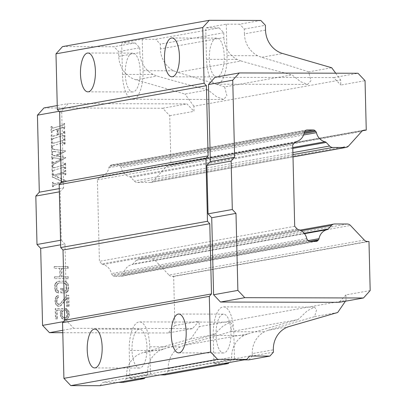 <?xml version="1.0" encoding="UTF-8"?>
<svg xmlns="http://www.w3.org/2000/svg" width="406" height="406" viewBox="0 0 406 406"><rect width="100%" height="100%" fill="white"/><g stroke="black" fill="none" stroke-linecap="round" stroke-linejoin="round"><path stroke-width="0.3" stroke-dasharray="2.03 1.52" d="M57.21 310.093L56.652 310.194L56.865 318.969L57.429 318.872L57.21 310.093L61.788 310.103L56.652 310.194M61.788 310.103L60.966 311.615L60.717 313.127L61.083 316.457L61.981 317.974L64.59 319.492L65.731 319.497L68.269 317.989L69.091 316.477L69.34 314.965L68.974 311.635L68.076 310.118L66.914 309.21L65.752 308.601L65.797 310.417L66.954 311.026L67.548 311.935L67.868 313.148L67.655 316.172L66.259 317.68L64.838 317.979L63.103 317.071L62.189 314.949L62.402 311.92L63.229 310.712L63.179 308.596L55.744 308.575L55.998 318.867L57.429 318.872M55.998 318.867L56.865 318.969M62.402 311.92L61.844 312.021L62.671 310.813L62.62 308.692L55.186 308.677L55.434 318.969M61.844 312.021L61.585 313.234L61.945 316.259L63.412 317.776L64.848 318.081L66.543 317.177L67.35 315.061L66.99 312.036L66.396 311.123L65.239 310.519L65.193 308.702L67.518 310.22L68.411 311.737L68.781 315.066L68.533 316.578L67.711 318.091L65.173 319.598L64.031 319.593L61.418 318.076L60.524 316.558L60.159 313.229L60.408 311.717L61.225 310.204M69.127 306.185L68.858 295.289L67.432 295.284L60.489 303.744L59.357 304.348L57.916 303.739L56.997 301.313L57.216 298.588L58.611 297.08L58.571 295.568L57.434 295.867L56.322 297.075L55.779 298.283L55.546 300.399L55.906 303.429L56.505 304.642L57.682 305.855L59.403 306.165L61.382 305.261L67.487 297.71L67.695 306.185L69.127 306.185L68.563 306.286L68.299 295.39L68.858 295.289M61.255 288.311L61.367 292.848L65.655 292.858L66.792 292.559L67.903 291.351L68.695 288.63L68.629 285.905L67.706 283.18L66.533 281.967L63.935 281.048L58.225 281.338L55.982 283.149L55.191 285.87L55.257 288.595L56.18 291.32L57.353 292.538L58.794 292.843L58.748 291.026L57.88 290.721L56.972 288.6L56.906 285.875L57.713 283.758L59.692 282.855L65.133 283.175L66.005 283.779L66.914 285.9L66.726 289.838L66.173 290.742L65.325 291.041L63.037 291.036L62.971 288.311L60.692 288.407L60.804 292.949L65.655 292.858M62.118 276.811L61.91 268.33L68.203 268.351L68.157 266.534L54.719 266.498L54.759 268.315L60.195 268.33L60.403 276.806L54.967 276.79L55.013 278.607L68.452 278.643L68.406 276.826L61.555 276.907L61.352 268.432L61.91 268.33M65.417 174.793L65.909 174.641L65.802 170.307L65.31 170.459L64.798 171.652L54.11 175.209L53.419 174.468L53.15 173.357L52.653 173.499L52.739 176.996L62.717 181.386L54.896 183.751L53.891 183.745L53.364 182.208L52.871 182.35L52.978 186.755L53.47 186.603L53.896 185.481L66.285 181.411L66.274 180.822L55.389 175.874L63.108 173.545L64.99 173.342L65.417 174.793L64.858 174.895L64.427 173.443L63.503 173.408L55.389 175.874M65.27 168.693L65.762 168.536L65.63 163.171L65.138 163.324L64.625 164.547L55.282 167.561L53.597 167.673L52.973 166.221L52.481 166.364L52.618 171.916L53.11 171.763L53.485 170.647L55.338 169.794L62.96 167.485L64.676 167.323L65.27 168.693L64.706 168.789L64.118 167.424L63.133 167.404L55.338 169.794M54.039 151.474L61.428 152.372L55.429 155.894L52.963 155.143L52.673 153.915L52.181 154.067L52.308 159.289L52.8 159.137L53.11 157.99L53.754 157.761L61.539 158.949L54.201 162.882L53.059 162.639L52.861 161.547L52.364 161.669L52.465 165.846L52.963 165.694L53.688 164.471L65.711 157.832L65.701 157.411L57.002 156.137L65.549 151.225L65.539 150.804L54.688 149.484L52.79 148.855L52.521 147.606L52.024 147.759L52.151 152.981L52.648 152.829L52.856 151.869L54.039 151.474L52.821 151.58L53.572 151.463L52.298 151.966L52.085 152.925L51.592 153.082L51.466 147.86L51.958 147.703L52.227 148.956L54.13 149.581L65.539 150.804M52.8 159.137L52.242 159.233L52.547 158.086L53.754 157.761L60.976 159.05L53.643 162.984L52.501 162.74L52.298 161.644L51.806 161.766L51.907 165.947L52.399 165.79L53.125 164.572L65.148 157.934L65.138 157.513L56.444 156.239L64.99 151.326L64.98 150.9M54.201 162.882L53.12 163.105L54.201 162.882M64.666 144.089L65.158 143.937L65.031 138.568L64.534 138.72L64.021 139.943L62.306 140.659L54.023 143.12L52.993 143.074L52.374 141.618L51.877 141.76L52.014 147.312L52.506 147.16L52.887 146.048L54.739 145.191L62.362 142.882L64.077 142.719L64.666 144.089L64.107 144.191L63.514 142.821L62.529 142.8L54.739 145.191M52.465 131.026L57.51 129.078L57.652 135L52.734 136.147L52.207 134.782L51.709 134.924L51.841 140.197L52.333 140.045L52.653 139.065L54.566 138.177L63.067 135.65L64.011 135.695L64.498 137.253L64.996 137.101L64.848 131.113L64.351 131.255L64.011 132.655L62.133 133.65L58.459 134.756L58.317 128.839L63.6 127.448L64.295 128.895L64.787 128.743L64.661 123.409L64.163 123.561L63.696 124.733L61.935 125.5L53.516 127.991L52.577 128.012L52.004 126.454L51.506 126.601L51.653 132.564L52.146 132.412L52.465 131.026L51.907 131.128L51.587 132.513L51.095 132.666L50.948 126.697L51.44 126.555L52.019 128.113L52.953 128.093L61.935 125.5M43.97 107.94L162.684 108.24L169.738 115.69L170.946 165.09L169.49 165.09A4.857 4.471 79.8 0 0 168.749 165.151A4.857 4.471 79.8 0 0 166.353 166.501L153.209 181.061A4.857 4.471 79.8 0 1 150.814 182.411A4.857 4.471 79.8 0 1 150.073 182.472L137.482 182.441A4.857 4.471 79.8 0 1 134.279 181.015L130.864 177.412A2.426 2.233 79.8 0 0 129.732 176.752A11.799 10.86 -100.2 0 1 121.135 167.678A2.426 2.233 79.8 0 0 120.501 166.47L304.008 133.594M304.216 132.62L119.745 165.668L120.501 166.47M119.745 165.668A2.426 2.233 79.8 0 0 118.141 164.958L304.769 131.524L109.463 166.511L110.239 165.648L305.551 130.656M306.393 130.082L111.807 164.943L118.141 164.958M111.807 164.943A2.426 2.233 79.8 0 0 110.239 165.648M109.463 166.511A2.426 2.233 79.8 0 0 108.884 167.703A11.799 10.86 -100.2 0 1 100.795 176.666A2.426 2.233 79.8 0 0 99.703 177.315L295.015 142.328M297.131 228.908L101.82 263.9L99.389 261.327L97.394 179.873L99.703 177.315M101.82 263.9A2.426 2.233 79.8 0 0 102.941 264.555A11.799 10.86 -100.2 0 1 111.472 273.563A2.426 2.233 79.8 0 0 112.107 274.755L307.418 239.768M308.24 240.631L112.929 275.623L112.107 274.755M112.929 275.623A2.426 2.233 79.8 0 0 114.528 276.339L309.839 241.347M316.178 241.362L120.866 276.354L114.528 276.339M120.866 276.354A2.426 2.233 79.8 0 0 122.429 275.649L313.838 241.357M310.174 241.347L123.15 274.852L122.429 275.649M123.15 274.852A2.426 2.233 79.8 0 0 123.728 273.649A11.799 10.86 -100.2 0 1 131.879 264.616A2.426 2.233 79.8 0 0 132.98 263.961L304.185 233.293M364.319 240.068L169.008 275.06L155.148 260.424A4.857 4.471 79.8 0 0 151.945 258.998L139.349 258.967A4.857 4.471 79.8 0 0 138.613 259.028A4.857 4.471 79.8 0 0 136.218 260.378L132.98 263.961M169.008 275.06A4.857 4.471 79.8 0 0 172.21 276.486L367.521 241.494M174.869 325.556L168.175 332.971L192.449 328.621L199.143 321.212L174.869 325.556L173.672 276.491L172.21 276.486M168.175 332.971L62.798 332.702M55.744 308.575L55.186 308.677M60.966 311.615L60.408 311.717M68.269 317.989L67.711 318.091M67.147 318.893L66.589 318.994M65.752 308.601L65.193 308.702M66.914 309.21L66.351 309.311M65.731 319.497L65.173 319.598M64.59 319.492L64.031 319.593M69.294 313.148L68.736 313.249M69.34 314.965L68.781 315.066M68.974 311.635L68.411 311.737M63.103 317.071L62.539 317.167M63.975 317.675L63.412 317.776M61.981 317.974L61.418 318.076M61.083 316.457L60.524 316.558M68.076 310.118L67.518 310.22M67.548 311.935L66.99 312.036M66.954 311.026L66.396 311.123M62.148 313.133L61.585 313.234M62.189 314.949L61.631 315.046M62.509 316.157L61.945 316.259M65.797 310.417L65.239 310.519M67.909 314.965L67.35 315.061M67.868 313.148L67.305 313.244M64.838 317.979L64.28 318.081M65.412 317.984L64.848 318.081M69.091 316.477L68.533 316.578M67.655 316.172L67.091 316.274M62.671 310.813L63.229 310.712M63.179 308.596L62.62 308.692M66.259 317.68L65.701 317.781M60.763 314.944L60.2 315.046M60.717 313.127L60.159 313.229M63.143 318.883L62.585 318.984M67.107 317.081L66.543 317.177M64.351 131.255L63.793 131.356L63.448 132.757L61.575 133.747L57.901 134.858L57.753 128.941L63.042 127.55L63.737 128.996L64.229 128.844L64.097 123.505L63.605 123.663L63.138 124.83L61.377 125.601M64.848 131.113L63.793 131.356M57.652 135L52.176 136.249L51.643 134.883L51.151 135.025L51.283 140.298L51.775 140.146L52.095 139.162L54.003 138.279L62.509 135.751L63.448 135.792L63.94 137.355L64.432 137.198L64.285 131.209M57.094 135.102L56.947 129.174L57.51 129.078M53.11 171.763L52.552 171.865L52.927 170.748L54.78 169.896M52.618 171.916L52.054 172.017L52.552 171.865M65.138 163.324L64.574 163.425L64.062 164.648L62.346 165.364L54.064 167.82L53.034 167.774L52.415 166.318L51.922 166.465L52.054 172.017M52.653 173.499L52.095 173.601L52.181 177.092L62.159 181.482L54.333 183.852L53.333 183.847L52.805 182.309L52.313 182.451L52.42 186.856L52.912 186.704L53.338 185.578L65.726 181.512L65.711 180.924L54.83 175.976M53.15 173.357L52.095 173.601M54.11 175.209L53.551 175.311L52.861 174.57L52.587 173.453M65.31 170.459L64.752 170.561L64.239 171.748L53.551 175.311M65.325 291.041L62.478 291.138L62.412 288.412L60.692 288.407M66.173 290.742L64.762 291.143M56.18 291.32L55.622 291.422L56.794 292.635L58.231 292.944L58.185 291.127L57.322 290.823L56.728 289.914L56.348 285.976L57.15 283.86L59.134 282.957L63.422 282.967L65.442 283.88L66.356 286.002L66.422 288.727L65.615 290.843M55.581 290.112L55.018 290.209L55.622 291.422M55.439 284.357L54.881 284.459L54.632 285.971L55.018 290.209M55.982 283.149L55.419 283.251L54.881 284.459M61.367 292.848L60.804 292.949M52.146 132.412L51.587 132.513M51.506 126.601L50.948 126.697M52.004 126.454L51.44 126.555M64.498 137.253L63.94 137.355M52.506 147.16L51.948 147.261L52.323 146.145L54.176 145.292M52.014 147.312L51.455 147.414L51.948 147.261M51.877 141.76L51.318 141.861L51.455 147.414M52.374 141.618L51.318 141.861M52.151 152.981L51.592 153.082M52.024 147.759L51.466 147.86M53.47 186.603L52.912 186.704M53.364 182.208L52.805 182.309M62.717 181.386L62.159 181.482M55.013 278.607L67.893 278.739L67.848 276.928L61.555 276.907M54.967 276.79L54.409 276.892L54.455 278.709M68.629 285.905L68.071 286.007L67.147 283.281L65.97 282.068L63.377 281.15L57.662 281.439L55.419 283.251M68.695 288.63L68.137 288.732L68.071 286.007M68.447 290.143L67.888 290.244L68.137 288.732M67.903 291.351L67.345 291.452L67.888 290.244M54.363 130.032L51.907 131.128M62.306 140.659L53.465 143.216L52.435 143.171L51.811 141.719M52.739 176.996L52.181 177.092M60.195 268.33L59.636 268.427L59.839 276.902L54.409 276.892M54.759 268.315L59.636 268.427M65.133 283.175L64.574 283.271M63.981 282.865L63.422 282.967M59.692 282.855L59.134 282.957M57.287 289.813L56.728 289.914M57.88 290.721L57.322 290.823M57.353 292.538L56.794 292.635M66.533 281.967L65.97 282.068M67.706 283.18L67.147 283.281M68.309 284.393L67.746 284.494M61.382 305.261L60.824 305.358L66.929 297.806L67.137 306.286L68.563 306.286M60.54 305.865L59.981 305.962L60.824 305.358M59.403 306.165L59.981 305.962M58.829 306.16L58.271 306.261L58.845 306.261M56.322 297.075L55.764 297.177L55.221 298.385L55.013 301.714L55.343 303.531L57.119 305.957L58.271 306.261M57.434 295.867L56.876 295.969L55.764 297.177M59.357 304.348L58.225 304.444L56.759 302.927L56.409 300.201L56.657 298.689L58.048 297.182L58.012 295.664L56.876 295.969M60.489 303.744L58.799 304.444M68.299 295.39L67.432 295.284M55.429 155.894L53.551 155.818L52.399 155.244L52.115 154.011L51.618 154.168L51.745 159.391L52.242 159.233M54.739 151.56L53.48 151.575M66.914 285.9L66.356 286.002M66.599 284.692L66.041 284.789M55.779 298.283L55.221 298.385M64.534 138.72L63.975 138.822L63.463 140.045L61.748 140.76M63.975 138.822L65.031 138.568M52.963 165.694L52.399 165.79M52.465 165.846L51.907 165.947M54.181 151.661L61.428 152.372M65.909 174.641L65.351 174.737L65.244 170.408L65.802 170.307M65.351 174.737L64.858 174.895M56.972 288.6L56.414 288.702M56.967 300.1L56.409 300.201M56.997 301.313L56.439 301.414M362.533 130.768L170.946 165.09M169.738 115.69L194.012 111.34L193.89 106.255L340.654 79.967L340.776 85.047L365.05 80.698M54.566 138.177L54.003 138.279M52.521 147.606L51.958 147.703M65.549 151.225L64.99 151.326M57.002 156.137L56.444 156.239M52.673 153.915L52.115 154.011M60.864 152.473L54.866 155.995M62.91 165.262L62.346 165.364M66.274 180.822L65.711 180.924M66.285 181.411L65.726 181.512M65.244 170.408L64.752 170.561M68.406 276.826L67.848 276.928M68.452 278.643L67.893 278.739M66.005 283.779L65.442 283.88M63.935 281.048L63.377 281.15M65.371 281.358L64.813 281.459M58.571 295.568L58.012 295.664M58.611 297.08L58.048 297.182M57.216 298.588L56.657 298.689M57.322 302.825L56.759 302.927M57.916 303.739L57.353 303.835M52.333 140.045L51.775 140.146M51.709 134.924L51.151 135.025M52.207 134.782L51.643 134.883M52.648 152.829L52.085 152.925M52.547 158.086L53.191 157.863L52.547 158.086M52.973 166.221L52.415 166.318M52.978 186.755L52.42 186.856M52.871 182.35L52.313 182.451M66.726 289.838L66.163 289.935M66.98 288.625L66.422 288.727M67.487 297.71L66.929 297.806M66.868 295.385L59.926 303.845M62.737 330.291L73.735 328.317L66.838 321.039L64.955 244.026L60.646 244.798M63.458 321.643L66.838 321.039M64.163 123.561L63.605 123.663M64.661 123.409L64.097 123.505M64.295 128.895L63.737 128.996M58.459 134.756L57.901 134.858M62.133 133.65L61.575 133.747M52.308 159.289L51.745 159.391M52.181 154.067L51.618 154.168M64.574 163.425L65.63 163.171M56.906 285.875L56.348 285.976M67.695 306.185L67.137 306.286M59.276 188.617L63.585 187.846L61.702 110.838L68.244 103.591L186.958 103.895L194.012 111.34M59.027 111.315L61.702 110.838M63.585 187.846L60.093 191.713L59.352 191.845M294.7 226.335L99.389 261.327M97.394 179.873L292.706 144.886M65.701 157.411L65.138 157.513M52.861 161.547L52.298 161.644M58.748 291.026L58.185 291.127M60.54 240.276L61.276 240.144L60.093 191.713M61.352 268.432L68.203 268.351M58.794 292.843L58.231 292.944M55.257 288.595L54.698 288.696M66.792 292.559L66.229 292.66L67.345 291.452M65.092 292.959L66.229 292.66M55.576 301.612L55.013 301.714M55.546 300.399L54.988 300.501M58.789 304.343L58.225 304.444M192.449 328.621L73.735 328.317M51.841 140.197L51.283 140.298M65.158 143.937L64.107 144.191M64.468 138.669L64.6 144.034M62.971 288.311L62.412 288.412M63.037 291.036L62.478 291.138M58.555 283.155L57.997 283.256M57.713 283.758L57.15 283.86M55.191 285.87L54.632 285.971M57.682 305.855L57.119 305.957M56.505 304.642L55.947 304.744M55.906 303.429L55.343 303.531M57.769 297.684L57.205 297.786M61.276 240.144L64.955 244.026M64.787 128.743L64.229 128.844M65.711 157.832L65.148 157.934M52.364 161.669L51.806 161.766M61.539 158.949L60.976 159.05M52.481 166.364L51.922 166.465M57.165 284.667L56.601 284.768M57.094 281.942L56.535 282.043M58.225 281.338L57.662 281.439M173.672 276.491L368.983 241.499M51.653 132.564L51.095 132.666M58.317 128.839L57.753 128.941M60.403 276.806L59.839 276.902M54.719 266.498L54.155 266.6L54.201 268.417M68.157 266.534L54.155 266.6M67.64 268.447L67.594 266.635M59.646 281.038L59.088 281.14M57.246 105.56L68.244 103.591M370.181 290.569L345.907 294.918L346.039 300.333L199.275 326.627L199.143 321.212M56.947 129.174L53.805 130.128M65.762 168.536L64.706 168.789M65.072 163.273L65.204 168.637M162.684 108.24L186.958 103.895M64.996 137.101L64.432 137.198M215.007 77.297L333.722 77.602L340.776 85.047M333.722 77.602L357.996 73.253M335.691 73.192L340.654 79.967M346.039 300.333L345.435 301.216M345.907 294.918L339.213 302.328M337.68 312.503L314.62 316.634L316.528 309.9L314.513 307.098L307.281 310.823L298.004 319.613L230.598 331.687L232.501 324.952L230.486 322.151L223.254 325.876L213.982 334.666L190.921 338.797L199.275 326.627M190.921 338.797L142.602 352.768A24.274 22.345 79.8 0 0 126.57 376.118L147.672 372.338A24.274 22.345 -100.2 0 1 159.842 350.54L129.22 350.459A26.7 10.292 90.1 0 1 139.557 321.917A26.7 10.292 90.1 0 1 149.758 346.78L150.443 374.885L160.152 374.911M123.13 382.381L126.631 378.504L126.57 376.118M118.511 382.371L102.972 382.33L99.927 385.7M62.524 46.594L114.04 46.726L118.638 51.577L118.76 56.388A24.274 22.345 79.8 0 0 135.934 79.82L184.938 94.04L207.999 89.909L216.464 96.674L223.605 99.485L226.898 95.75L224.614 86.935L292.026 74.856L300.491 81.621L307.626 84.433L310.925 80.698L308.641 71.882L331.702 67.746M193.89 106.255L184.938 94.04M289.366 326.475L268.249 330.261L314.62 316.634M248.792 359.868L252.293 355.991L273.395 352.21M308.641 71.882C295.142 67.416 279.455 62.56 261.576 57.312L282.693 53.526M252.293 355.991L252.238 353.606L273.334 349.825M268.249 330.261L264.407 331.809A24.274 22.345 79.8 0 0 252.238 353.606M260.804 20.432L239.707 24.213L226.269 24.177L205.725 27.857L219.169 27.892L155.681 39.265L142.242 39.23L121.704 42.909L135.142 42.945L114.04 46.726M249.736 356.037L102.972 382.33M265.519 30.095L244.422 33.876L244.305 29.065L239.707 24.213M244.305 29.065L265.402 25.289M223.635 363.537L213.932 363.512L234.47 359.833L244.179 359.858M139.613 378.59L129.905 378.565L150.443 374.885M244.422 33.876A24.274 22.345 79.8 0 0 257.663 55.739L261.576 57.312M135.142 42.945L139.74 47.801L118.638 51.577M126.631 378.504L147.728 374.723L145.13 377.6M213.982 334.666L163.719 348.987L159.842 350.54M142.242 39.23L143.013 70.71A26.7 10.292 90.1 0 1 132.671 99.252A26.7 10.292 90.1 0 1 122.47 74.394L153.098 74.471L157.051 76.039C175.184 81.241 192.17 85.864 207.999 89.909M153.098 74.471A24.274 22.345 -100.2 0 1 139.857 52.607L118.76 56.388M139.74 47.801L139.857 52.607M147.672 372.338L147.728 374.723M224.614 86.935C211.115 82.469 195.428 77.612 177.554 72.364L241.073 60.986C259.211 66.188 276.192 70.811 292.026 74.856M219.169 27.892L223.767 32.744L223.884 37.555L160.395 48.928A24.274 22.345 -100.2 0 0 173.636 70.791L177.554 72.364M226.269 24.177L227.035 55.658A26.7 10.292 90.1 0 1 216.697 84.199A26.7 10.292 90.1 0 1 206.497 59.337L205.725 27.857M241.073 60.986L237.119 59.418A24.274 22.345 79.8 0 1 223.884 37.555M164.77 374.921L168.272 371.043L168.211 368.658A24.274 22.345 -100.2 0 1 180.381 346.861L184.222 345.313L230.598 331.687M298.004 319.613L247.746 333.935L243.869 335.488A24.274 22.345 79.8 0 0 231.694 357.285L231.755 359.67L229.157 362.548M213.932 363.512L213.241 335.407A26.7 10.292 90.1 0 1 223.579 306.865A26.7 10.292 90.1 0 1 233.785 331.727L234.47 359.833M140.212 71.212A19.417 7.486 -89.9 0 0 132.792 53.135A19.417 7.486 -89.9 0 0 125.271 73.892A19.417 7.486 -89.9 0 0 132.691 91.969A19.417 7.486 -89.9 0 0 140.212 71.212M122.47 74.394L121.704 42.909M160.395 48.928L160.279 44.122L155.681 39.265M224.234 56.16A19.417 7.486 -89.9 0 0 216.814 38.078A19.417 7.486 -89.9 0 0 209.298 58.834A19.417 7.486 -89.9 0 0 216.718 76.917A19.417 7.486 -89.9 0 0 224.234 56.16M223.767 32.744L160.279 44.122M168.272 371.043L231.755 359.67M129.905 378.565L129.22 350.459M230.984 332.23A19.417 7.486 -89.9 0 0 223.564 314.148A19.417 7.486 -89.9 0 0 216.043 334.904A19.417 7.486 -89.9 0 0 223.462 352.987A19.417 7.486 -89.9 0 0 230.984 332.23M146.957 347.282A19.417 7.486 -89.9 0 0 139.537 329.2A19.417 7.486 -89.9 0 0 132.021 349.962A19.417 7.486 -89.9 0 0 139.441 368.039A19.417 7.486 -89.9 0 0 146.957 347.282M304.505 233.689L131.879 264.616M52.856 151.869L52.298 151.966M64.676 167.323L64.118 167.424M62.96 167.485L62.402 167.587M64.625 164.547L64.062 164.648M53.419 174.468L52.861 174.57M60.408 173.311L59.844 173.413M347.257 224.005L151.945 258.998M139.349 258.967L334.661 223.975M123.728 273.649L308.205 240.596M64.011 135.695L63.448 135.792M54.511 135.944L53.952 136.046M64.077 142.719L63.514 142.821M53.896 185.481L53.338 185.578M53.891 183.745L53.333 183.847M55.673 183.558L55.114 183.659M150.073 182.472L293 156.868M348.521 146.074L153.209 181.061M52.993 143.074L52.435 143.171M54.688 149.484L54.13 149.581M306.784 238.571L111.472 273.563M102.941 264.555L298.253 229.563M166.353 166.501L361.665 131.508M363.345 130.356L169.49 165.09M52.963 155.143L52.399 155.244M54.115 155.716L53.551 155.818M53.485 170.647L52.927 170.748M155.148 260.424L350.459 225.437M292.893 152.6L134.279 181.015M292.944 154.59L137.482 182.441M52.577 128.012L52.019 128.113M63.696 124.733L63.138 124.83M54.683 142.958L54.12 143.059M55.348 163.486L54.785 163.588M53.688 164.471L53.125 164.572M63.108 173.545L62.549 173.646M64.798 171.652L64.239 171.748M296.106 141.674L100.795 176.666M108.884 167.703L304.195 132.711M63.6 127.448L63.042 127.55M61.991 127.723L61.428 127.824M62.189 135.873L61.631 135.969M52.734 136.147L52.176 136.249M55.581 162.182L55.023 162.283M54.191 157.792L53.633 157.893M55.282 167.561L54.724 167.658M54.313 127.794L53.749 127.895M52.653 139.065L52.095 139.162M53.597 167.673L53.034 167.774M64.99 173.342L64.427 173.443M303.556 134.995L121.135 167.678M129.732 176.752L292.772 147.545M55.059 157.919L54.495 158.02M136.218 260.378L301.282 230.806M62.362 142.882L61.798 142.983M52.79 148.855L52.227 148.956M53.059 162.639L52.501 162.74M58.804 183.669L58.246 183.771M64.011 132.655L63.448 132.757M52.887 146.048L52.323 146.145M292.792 148.403L130.864 177.412M64.021 139.943L63.463 140.045M163.719 348.987L142.602 352.768M135.934 79.82L157.051 76.039M173.636 70.791L143.013 70.71M257.663 55.739L227.035 55.658M206.497 59.337L237.119 59.418M149.758 346.78L180.381 346.861M243.869 335.488L213.241 335.407M233.785 331.727L264.407 331.809M247.746 333.935L184.222 345.313M168.211 368.658L231.694 357.285M63.691 167.302L63.133 167.404M293 156.934L150.814 182.411M364.06 130.164L168.749 165.151M62.859 127.504L62.296 127.606M53.699 136.147L53.14 136.243M54.023 143.12L53.465 143.216M53.866 162.989L53.303 163.09M53.516 157.782L52.958 157.883M54.627 167.719L54.064 167.82M64.062 173.306L63.503 173.408M63.067 135.65L62.509 135.751M299.958 230.126L138.613 259.028M306.748 129.981L111.437 164.973M63.092 142.704L62.529 142.8M316.543 241.331L121.232 276.324M53.516 127.991L52.953 128.093M54.896 183.751L54.333 183.852M132.671 99.252L223.605 99.485M216.697 84.199L307.626 84.433M139.557 321.917L230.486 322.151M223.579 306.865L314.513 307.098M171.916 76.805L216.718 76.917M172.017 37.966L216.814 38.078M87.894 91.857L132.691 91.969M87.99 53.019L132.792 53.135M94.74 329.088L139.537 329.2M94.639 367.927L139.441 368.039M178.665 352.875L223.462 352.987M178.762 314.036L223.564 314.148"/><path stroke-width="0.61" d="M62.798 332.702L49.461 332.666L42.564 325.384L40.681 248.376L37.002 244.493L35.819 196.062L39.311 192.195L37.428 115.187L43.97 107.94L57.246 105.56M304.185 233.293L328.292 228.974A2.426 2.233 -100.2 0 1 327.19 229.623L304.505 233.689M328.292 228.974L331.529 225.386A4.857 4.471 -100.2 0 1 333.925 224.041A4.857 4.471 -100.2 0 1 334.661 223.975L347.257 224.005A4.857 4.471 -100.2 0 1 350.459 225.437L364.319 240.068A4.857 4.471 -100.2 0 0 367.521 241.494L368.983 241.499L370.181 290.569L363.487 297.979L244.772 297.679L237.875 290.397L235.993 213.389L232.313 209.501L231.131 161.07L234.622 157.203L232.739 80.195L239.281 72.948L357.996 73.253L365.05 80.698L366.258 130.103L362.533 130.768M308.205 240.596L319.04 238.657A11.799 10.86 -100.2 0 1 327.19 229.623M313.838 241.357L317.741 240.656A2.426 2.233 -100.2 0 1 316.178 241.362L309.839 241.347A2.426 2.233 -100.2 0 1 308.24 240.631L307.418 239.768A2.426 2.233 -100.2 0 1 306.784 238.571A11.799 10.86 -100.2 0 0 298.253 229.563A2.426 2.233 79.8 0 1 297.131 228.908L294.7 226.335L292.706 144.886L295.015 142.328A2.426 2.233 -100.2 0 1 296.106 141.674A11.799 10.86 -100.2 0 0 304.195 132.711A2.426 2.233 -100.2 0 1 304.774 131.519L313.452 129.966A2.426 2.233 -100.2 0 1 315.056 130.681L304.216 132.62M366.258 130.103L364.801 130.098A4.857 4.471 -100.2 0 0 364.06 130.164A4.857 4.471 -100.2 0 0 361.665 131.508L348.521 146.074A4.857 4.471 -100.2 0 1 346.125 147.419A4.857 4.471 -100.2 0 1 345.384 147.485L332.793 147.449A4.857 4.471 -100.2 0 1 329.591 146.023L326.175 142.42L292.792 148.403M317.741 240.656L318.461 239.865L310.174 241.347M304.008 133.594L315.812 131.478L315.056 130.681M49.461 332.666L62.737 330.291M42.564 325.384L63.458 321.643M313.452 129.966L307.119 129.95A2.426 2.233 -100.2 0 0 305.551 130.656L304.774 131.519M292.772 147.545L325.044 141.76A11.799 10.86 -100.2 0 1 316.447 132.686L303.556 134.995M39.311 192.195L59.276 188.617M37.428 115.187L59.027 111.315M59.352 191.845L35.819 196.062M319.04 238.657A2.426 2.233 -100.2 0 1 318.461 239.865M37.002 244.493L60.54 240.276M325.044 141.76A2.426 2.233 -100.2 0 1 326.175 142.42M60.646 244.798L40.681 248.376M315.812 131.478A2.426 2.233 -100.2 0 1 316.447 132.686M345.435 301.216L337.68 312.503L289.366 326.475A24.274 22.345 79.8 0 0 273.334 349.825L273.395 352.21L269.894 356.087L249.736 356.037L246.691 359.406L217.575 359.33L210.673 352.048L209.313 296.35L211.496 293.934L209.78 223.706L207.481 221.28L205.938 158.32L208.121 155.904L206.405 85.671L204.106 83.245L202.746 27.547L209.288 20.3L260.804 20.432L265.402 25.289L265.519 30.095A24.274 22.345 79.8 0 0 282.693 53.526L331.702 67.746L335.691 73.192M363.487 297.979L339.213 302.328L220.499 302.028L213.602 294.746L211.719 217.733L235.993 213.389M232.313 209.501L208.039 213.85L211.719 217.733M208.039 213.85L206.857 165.42L231.131 161.07M234.622 157.203L210.344 161.552L206.857 165.42M210.344 161.552L208.466 84.544L215.007 77.297L239.281 72.948M145.13 377.6L144.226 378.6L123.13 382.381L118.511 382.371M246.691 359.406L99.927 385.7L70.811 385.624L63.915 378.341L62.549 322.643L64.732 320.227L63.016 250L60.717 247.574L59.18 184.608L61.357 182.192L59.641 111.965L57.342 109.539L55.982 53.841L62.524 46.594L209.288 20.3M237.875 290.397L213.602 294.746M244.772 297.679L220.499 302.028M232.739 80.195L208.466 84.544M244.179 359.858L248.792 359.868L269.894 356.087M209.313 296.35L62.549 322.643M64.732 320.227L211.496 293.934M70.811 385.624L217.575 359.33M206.405 85.671L59.641 111.965M57.342 109.539L204.106 83.245M205.938 158.32L59.18 184.608M61.357 182.192L208.121 155.904M63.915 378.341L210.673 352.048M95.41 71.101A19.417 7.486 90.1 0 1 87.894 91.857A19.417 7.486 90.1 0 1 80.474 73.775A19.417 7.486 90.1 0 1 87.99 53.019A19.417 7.486 90.1 0 1 95.41 71.101M179.437 56.048A19.417 7.486 90.1 0 1 171.916 76.805A19.417 7.486 90.1 0 1 164.501 58.723A19.417 7.486 90.1 0 1 172.017 37.966A19.417 7.486 90.1 0 1 179.437 56.048M55.982 53.841L202.746 27.547M209.78 223.706L63.016 250M60.717 247.574L207.481 221.28M160.152 374.911L164.77 374.921L228.253 363.548L223.635 363.537M144.226 378.6L139.613 378.59M102.16 347.171A19.417 7.486 90.1 0 1 94.639 367.927A19.417 7.486 90.1 0 1 87.219 349.845A19.417 7.486 90.1 0 1 94.74 329.088A19.417 7.486 90.1 0 1 102.16 347.171M186.181 332.113A19.417 7.486 90.1 0 1 178.665 352.875A19.417 7.486 90.1 0 1 171.246 334.793A19.417 7.486 90.1 0 1 178.762 314.036A19.417 7.486 90.1 0 1 186.181 332.113M229.157 362.548L228.253 363.548M293 156.868L345.384 147.485M364.801 130.098L363.345 130.356M329.591 146.023L292.893 152.6M332.793 147.449L292.944 154.59M301.282 230.806L331.529 225.386M307.119 129.95L306.393 130.082M346.125 147.419L293 156.934M333.925 224.041L299.958 230.126"/></g></svg>
